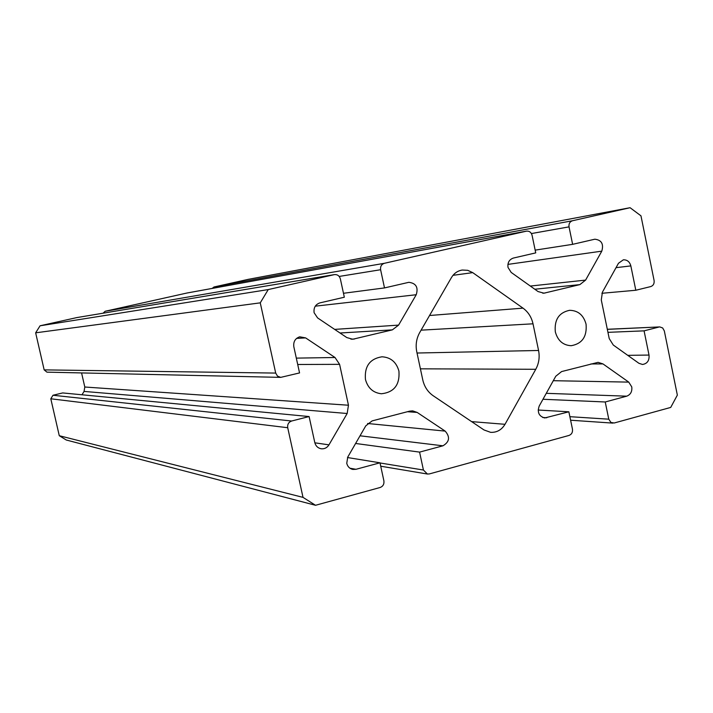<?xml version="1.0" encoding="UTF-8"?>
<svg xmlns="http://www.w3.org/2000/svg" width="713" height="713" viewBox="0 0 713 713"><rect width="100%" height="100%" fill="white"/><g stroke="black" fill="none" stroke-linecap="round" stroke-linejoin="round"><path stroke-width="1.07" d="M315.529 505.285L66.256 440.001L59.277 435.714L303.016 497.371L315.529 505.285L380.118 487.496C383.033 486.355 384.289 484.145 383.897 480.865L379.993 462.808L355.974 469.297L352.81 469.43C349.655 468.699 347.641 466.667 346.759 463.343L347.73 457.122L365.778 425.839L372.106 420.911L409.654 411.143L412.64 410.866L417.167 412.426L407.435 411.713M280.717 377.373L46.942 372.15L44.161 369.878L275.699 373.077L277.509 376.134L280.717 377.373L299.558 372.926L293.827 346.741C293.221 341.723 295.182 338.408 299.71 336.812L305.627 337.9L296.59 338.39M334.183 274.657L76.852 317.579L40.071 325.788L268.24 289.576L334.45 274.603C337.454 274.398 339.415 275.824 340.359 278.881L344.326 297.223L319.941 302.873C315.449 304.424 313.506 307.704 314.112 312.713L317.579 317.9L346.803 337.57L352.739 339.254L392.346 329.869L340.021 333.007M212.189 288.417L214.007 286.983L572.494 220.745L630.087 207.715L640.969 215.834L654.097 280.512C654.445 283.605 653.34 285.628 650.764 286.573L635.809 290.253L630.845 265.904C629.668 261.733 627.164 259.71 623.34 259.817L618.483 263.257L602.423 292.152L601.282 299.932L609.223 338.577L613.278 345.03L638.919 363.3L642.502 364.468C647.288 363.692 649.463 360.564 649.017 355.065L627.752 355.341M569.874 416.686L608.777 419.182L605.23 401.98L626.7 396.178C630.604 394.646 632.297 391.553 631.763 386.901L628.741 382.115L553.297 380.697M103.091 313.194L105.185 311.26L187.047 292.998L526.577 231.128C529.358 230.923 531.194 232.304 532.076 235.272L535.73 252.883L513.36 258.061C509.234 259.514 507.451 262.634 508.012 267.428L511.194 272.428L538.048 291.555L543.974 293.186L579.874 284.612L534.795 289.237M586.059 324.157C587.129 336.572 582.173 343.755 571.202 345.707C563.047 345.288 557.753 340.671 555.32 331.866C554.215 319.763 558.956 312.579 569.544 310.315C578.029 310.449 583.528 315.057 586.059 324.157M398.923 371.099C399.957 384.762 394.129 392.319 381.428 393.763C373.166 392.836 367.846 388.086 365.457 379.494C364.343 366.33 369.842 358.764 381.954 356.794C390.724 357.311 396.383 362.079 398.923 371.099M76.852 317.579L334.45 274.603M214.007 286.983L248.186 279.362L630.087 207.715M59.277 435.714L50.801 398.781L52.994 395.252L291.644 421.018C288.613 422.141 287.303 424.378 287.713 427.72L50.801 398.781M81.986 394.779L84.063 391.419L84.794 387.016L348.461 405.225L347.169 413.504L328.969 444.859C327.08 447.809 324.468 449.11 321.144 448.771C317.838 448.085 315.725 446.026 314.798 442.577L309.103 416.552L62.717 392.934L52.994 395.252M84.794 387.016L81.576 372.926M44.161 369.878L35.65 332.819L260.263 302.847L268.24 289.576M40.071 325.788L35.65 332.819M472.728 272.633L523.003 308.141C528.19 311.938 531.524 317.16 533.012 323.809L538.565 350.475C539.857 357.16 538.93 363.434 535.766 369.289L505.009 424.306C501.569 429.957 496.774 432.631 490.615 432.336L484.011 429.957L433.237 395.777C427.827 392.007 424.342 386.713 422.773 379.904L416.775 351.812C415.412 344.94 416.401 338.497 419.734 332.508L451.427 277.598C454.021 273.32 457.63 270.797 462.274 270.031L467.701 270.316L472.728 272.633L453.013 275.325M275.699 373.077L260.263 302.847M296.314 358.122L335.012 357.498L305.627 337.9M335.012 357.498L339.593 364.343L297.713 364.486M348.461 405.225L339.593 364.343M309.103 416.552L291.644 421.018M303.016 497.371L287.713 427.72M380.029 462.978L423.424 470.027L419.583 452.113L442.942 445.812C449.538 441.882 450.277 436.98 445.17 431.107L417.167 412.426M423.424 470.027L427.399 474.029L429.369 473.922L568.992 435.447C571.674 434.386 572.824 432.292 572.459 429.146L568.858 411.802L544.723 417.961C538.903 416.285 537.076 412.301 539.224 406.009L555.775 376.241L561.577 371.58L598.082 362.338L602.975 363.915L628.741 382.115M608.777 419.182L610.934 422.461L614.25 422.987L670.719 407.426L677.35 395.109L664.32 330.903L662.671 327.971L659.775 326.919L607.324 329.361M649.017 355.065L644.08 330.85L658.981 327.035M572.494 220.745C569.821 221.672 568.662 223.713 569.027 226.868L531.417 233.552M530.329 286.056L585.605 280.102L601.79 251.154C603.858 243.998 601.531 240.014 594.838 239.203L572.628 244.336L569.027 226.868M585.605 280.102L579.874 284.612M526.577 231.128L186.949 293.025M105.185 311.26L384.378 263.302L526.399 231.164M384.378 263.302C381.473 264.291 380.216 266.439 380.608 269.728L384.503 287.918L408.843 282.312C416.027 283.213 418.495 287.357 416.232 294.727L315.289 306.171M334.655 329.397L398.594 325.11L416.232 294.727M398.594 325.11L392.346 329.869M572.628 244.336L535.16 250.129M568.858 411.802L538.163 410.02M605.23 401.98L542.967 399.271M644.08 330.85L607.939 332.338M635.809 290.253L601.879 293.284M384.503 287.918L343.47 293.284M419.583 452.113L355.609 443.468M379.993 462.808L347.498 457.541M630.845 265.904L616.041 267.66M626.7 396.178L546.274 393.326M542.789 293.221L545.142 292.99M601.79 251.154L507.914 264.389M546.809 417.756L542.682 417.479M602.975 363.915L590.899 363.951M350.939 339.174L354.53 339.005M380.608 269.728L339.183 276.439M328.969 444.859L314.852 442.818M347.169 413.504L84.063 391.419M442.942 445.812L360.038 435.795M445.17 431.107L367.596 423.495M355.974 469.297L349.905 468.2M523.003 308.141L429.547 315.502M533.012 323.809L421.089 330.164M505.009 424.306L471.623 421.615M535.766 369.289L420.412 368.826M538.565 350.475L417.034 353.024M659.775 326.919L607.307 329.281M427.399 474.029L380.724 466.204M612.895 423.121L570.605 420.215"/></g></svg>
